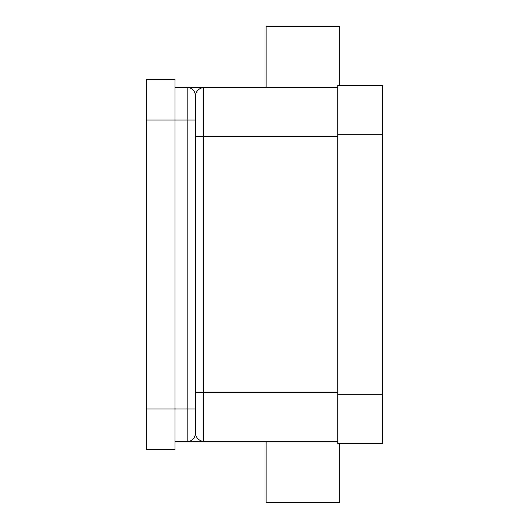 <?xml version="1.0" encoding="UTF-8"?>
<svg xmlns="http://www.w3.org/2000/svg" width="529" height="529" viewBox="0 0 529 529"><rect width="100%" height="100%" fill="white"/><g stroke="black" fill="none" stroke-linecap="round" stroke-linejoin="round"><path stroke-width="0.79" d="M195.32 417.097L195.32 115.97M195.32 392.683L203.46 392.683L203.46 87.49L337.747 87.49M174.98 87.49L187.187 87.49L187.187 408.957L195.32 408.957L195.32 433.37C196.186 437.966 198.897 440.677 203.46 441.51L337.747 441.51M195.32 111.903L195.32 95.63L195.32 120.043L174.98 120.043L174.98 79.35L146.493 79.35L146.493 120.043L174.98 120.043L174.98 408.957L187.187 408.957L187.187 441.51L203.46 441.51L187.187 441.51A8.14 8.14 0 0 0 195.32 433.37C196.186 437.966 198.897 440.677 203.46 441.51L203.46 392.683L337.747 392.683M146.493 408.957L146.493 449.65L174.98 449.65L174.98 408.957L146.493 408.957L146.493 120.043M203.46 87.49L187.187 87.49A8.14 8.14 0 0 1 195.32 95.63C196.186 91.034 198.897 88.323 203.46 87.49M174.98 441.51L187.187 441.51A8.14 8.14 0 0 0 195.32 433.37M337.747 134.287L337.747 443.547L382.507 443.547L382.507 85.453L337.747 85.453L337.747 134.287L382.507 134.287M266.127 87.49L266.127 26.45L339.373 26.45L339.373 85.453M266.127 441.51L266.127 502.55L339.373 502.55L339.373 443.547M337.747 136.317L195.32 136.317M187.187 87.49A8.14 8.14 0 0 1 195.32 95.63M337.747 394.713L382.507 394.713"/></g></svg>
